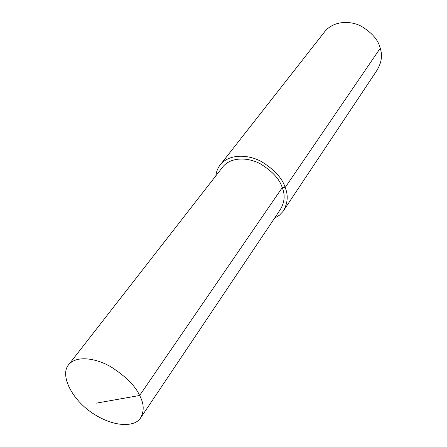<?xml version="1.0" encoding="UTF-8"?>
<svg xmlns="http://www.w3.org/2000/svg" width="447" height="447" viewBox="0 0 447 447"><rect width="100%" height="100%" fill="white"/><g stroke="black" fill="none" stroke-linecap="round" stroke-linejoin="round"><path stroke-width="0.67" d="M140.257 418.47L280.208 209.732C284.638 202.424 285.32 195.06 282.253 187.634L139.626 395.489C135.43 386.085 125.959 376.592 111.219 367.015C96.708 358.427 77.275 355.13 69.078 364.199C59.099 374.608 71.967 400.087 93.412 413.749C114.762 427.623 134.541 426.79 140.257 418.47C144.37 411.475 144.163 403.814 139.626 395.489L95.988 403.2M274.508 218.231L279.336 215.275L282.951 211.526L376.866 70.464C381.542 62.82 382.666 55.417 380.235 48.254C378.279 39.956 371.87 32.564 361.008 26.082C350.157 20.506 334.093 20.813 325.204 31.072L220.818 164.15C218.058 167.357 216.404 171.246 215.862 175.816M282.951 211.526C287.751 203.586 288.488 195.585 285.164 187.511C282.297 178.23 274.369 169.581 261.378 161.546C248.476 154.522 230.088 153.6 220.818 164.15M380.235 48.254L285.164 187.511L282.253 187.634C279.61 179.141 272.335 171.218 260.428 163.87C248.605 157.445 231.747 156.612 223.265 166.318L69.078 364.199"/></g></svg>
